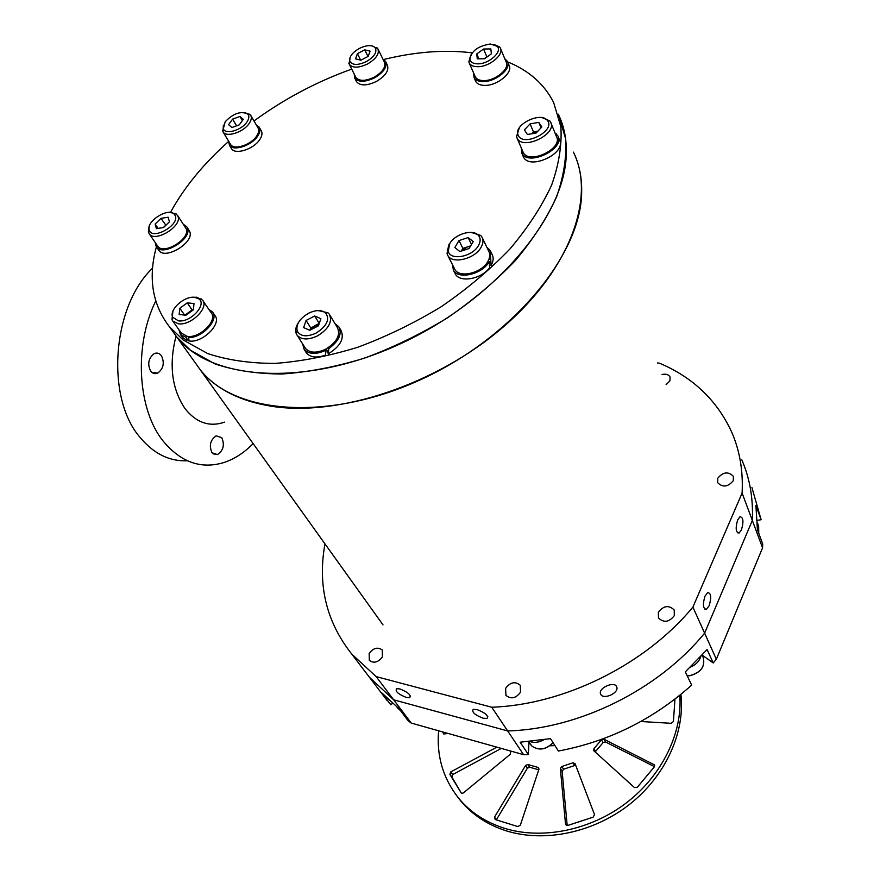 <?xml version="1.0" encoding="UTF-8"?>
<svg xmlns="http://www.w3.org/2000/svg" width="880" height="880" viewBox="0 0 880 880"><rect width="100%" height="100%" fill="white"/><g stroke="black" fill="none" stroke-linecap="round" stroke-linejoin="round"><path stroke-width="1.32" d="M662.035 374.517C665.94 373.681 668.613 374.506 670.076 376.992L669.9 380.908L666.083 384.681M733.293 480.656C727.991 487.025 722.788 487.707 717.673 482.691L717.75 478.258C723.074 471.9 728.288 471.251 733.37 476.311L733.293 480.656M674.322 615.604C669.174 622.248 663.894 623.04 658.482 617.98L658.35 612.249C663.531 605.616 668.822 604.857 674.212 609.983L674.322 615.604M520.542 692.164C515.911 698.39 511.049 699.457 505.934 695.354L505.615 688.347C510.279 682.132 515.152 681.098 520.245 685.256L520.542 692.164M382.426 656.865C378.169 662.431 373.802 663.608 369.325 660.385L369.16 653.466C373.45 647.9 377.828 646.756 382.283 650.023L382.426 656.865M477.158 709.61L473.275 709.346C471.493 711.964 474.749 714.912 483.054 718.201L487.003 718.465C488.752 715.847 485.474 712.899 477.158 709.61M399.96 688.952L396.605 688.688C394.922 691.229 398.134 694.133 406.252 697.422L409.673 697.675C411.334 695.134 408.089 692.23 399.96 688.952M600.754 694.342C603.46 700.04 619.047 693.077 616.792 687.104L616.55 686.51C614.053 681.01 598.51 687.962 600.457 693.638L600.754 694.342M737.671 519.937C735.306 528.198 735.79 532.565 739.123 533.016L741.466 529.815C743.82 521.543 743.325 517.198 739.97 516.78L737.671 519.937M704.99 596.156C702.537 604.439 703.021 608.839 706.42 609.345L709.159 605.715C711.59 597.421 711.095 593.043 707.674 592.57L704.99 596.156M657.426 362.945L659.461 363.176C692.978 377.355 717.068 400.356 731.731 432.19C739.772 450.648 743.226 470.943 742.104 493.075L692.901 607.101C645.304 664.697 564.201 704.781 491.744 707.234L376.145 676.599L393.668 699.809L369.435 677.292L362.34 667.986L369.435 677.292L393.668 699.809L507.661 730.95L393.668 699.809L411.246 723.085L523.6 754.677L528.341 754.49L528.957 742.214M376.145 676.599L351.747 654.071C326.392 621.94 317.471 585.211 324.973 543.884M491.744 707.234L507.661 730.95C578.886 729.003 658.218 689.898 704.616 633.171C658.218 689.898 578.886 729.003 507.661 730.95L523.6 754.677M692.901 607.101L704.616 633.171L752.323 520.432L704.616 633.171L716.342 659.241L762.564 547.844L762.696 543.884L757.416 529.705L755.898 505.472L761.123 519.728L751.938 487.586M742.104 493.075L752.323 520.432C753.313 498.454 749.815 478.258 741.818 459.844C749.815 478.258 753.313 498.454 752.323 520.432L762.564 547.844M271.26 406.23C338.437 417.032 436.634 384.615 503.437 326.832C570.449 269.093 595.859 196.922 573.43 152.141C579.348 164.307 582.087 178.013 581.647 193.248C580.58 255.618 511.819 338.547 419.661 380.116C327.602 422.026 234.542 413.864 200.321 369.886C215.655 388.806 239.294 400.928 271.26 406.23M383.02 624.899L176.693 336.908C210.639 380.468 305.052 387.53 399.289 344.3C493.614 301.411 564.564 217.371 566.258 155.1C566.863 139.876 564.212 126.236 558.305 114.202L565.576 138.556C566.797 156.673 563.794 176.132 556.556 196.922C546.865 218.141 533.137 239.338 515.383 260.513C495.55 281.226 472.846 300.377 447.282 317.966C420.563 334.213 392.887 347.633 364.265 358.215C335.72 366.905 308.297 372.163 282.007 374.011C256.916 373.868 234.586 370.513 215.017 363.924L190.487 350.24L176.693 336.908L169.389 326.711C152.295 304.414 147.961 277.783 156.398 246.829M150.678 371.118C152.68 373.582 155.045 374.242 157.762 373.098C163.548 368.588 164.747 362.78 161.37 355.652C159.335 353.1 156.915 352.44 154.11 353.672C148.401 358.27 147.257 364.089 150.678 371.118M212.014 452.76L217.459 454.597C223.399 450.516 224.829 444.873 221.749 437.668L216.172 435.809C210.276 439.978 208.901 445.632 212.014 452.76M187.396 460.79C169.4 461.549 153.571 453.684 139.898 437.206C105.611 397.749 112.013 306.537 152.57 268.169M155.749 300.993C133.573 345.895 137.654 410.047 163.394 441.386C181.126 462.484 201.41 469.502 224.246 462.429C234.674 458.92 244.299 452.639 253.132 443.597M176.033 336.083C168.729 364.738 171.765 388.971 185.13 408.793C196.46 422.873 209.638 427.306 224.686 422.114M380.116 691.317L390.885 704.847L392.458 703.318M411.246 723.085L408.177 720.775L399.08 708.752L381.722 692.813L390.885 704.847M702.317 655.193L713.218 662.959L707.124 649.528L685.311 671.88L691.68 685.113C652.938 719.62 608.509 741.598 558.393 751.036L550.506 738.639L520.157 742.214L528.341 754.49M713.218 662.959L716.342 659.241M757.317 520.333L761.123 519.728M554.928 745.591L549.89 745.8M637.34 787.237L634.491 787.589L593.703 750.651L593.923 748.66L601.491 739.783L603.911 739.2L654.522 764.929L654.302 766.92L637.34 787.237M567.776 825.451L566.621 825.473L565.521 824.131L560.362 768.537L561.814 766.513L572.935 762.795L575.058 763.631L594.528 814.627L593.153 817.146L567.776 825.451M448.107 733.447L443.762 733.997L442.959 732.006M509.894 750.827L510.73 752.125L510.18 754.358L463.276 792.979L461.505 793.397L449.867 774.378L450.813 771.903L496.804 747.142M679.8 695.299C682.671 732.875 662.156 775.555 626.12 803.066C590.051 830.522 541.717 840.048 504.075 828.168C485.518 822.162 470.503 812.328 459.03 798.666C443.289 779.053 436.48 756.426 438.603 730.774M680.878 694.43C685.289 732.182 665.665 775.94 629.552 804.386C593.428 832.777 544.214 842.864 505.989 830.753C487.476 824.747 472.483 814.913 461.01 801.262L457.611 796.917M445.038 733.931L445.258 732.644M450.813 771.903L452.793 774.532L501.314 748.407M452.793 774.532L451.847 777.007L449.867 774.378M461.527 793.408L451.847 777.007M527.835 764.522L537.966 767.404L538.912 769.329L520.333 825.154L517.803 826.562L495.22 819.522L494.494 817.113L525.547 765.512L527.835 764.522L529.65 767.217L538.758 769.813M529.65 767.217L527.373 768.207L525.547 765.512M494.494 817.113L496.419 819.72L527.373 768.207M561.814 766.513L563.563 769.23L574.662 765.523L572.935 762.795M563.563 769.23L562.122 771.254L560.362 768.537M567.193 825.55L562.122 771.254M575.762 765.479L574.662 765.523M593.923 748.66L595.584 751.421L603.13 742.566L601.491 739.783M595.584 751.421L595.221 752.07M603.911 739.2L605.55 741.983L654.478 766.667M605.55 741.983L603.13 742.566M674.971 699.116L673.409 721.523L671.198 723.316L640.86 721.501M507.705 61.908C528.957 70.565 544.269 84.084 553.641 102.476L560.857 126.775C562.034 144.87 558.943 164.329 551.617 185.141C541.794 206.393 527.923 227.645 510.004 248.897C489.984 269.709 467.093 288.959 441.32 306.658C414.403 323.026 386.529 336.567 357.72 347.27C328.988 356.07 301.411 361.449 274.989 363.407C249.777 363.363 227.37 360.085 207.735 353.584L183.172 339.988L169.389 326.711M170.434 212.454C184.239 187.319 203.632 163.658 228.613 141.46M254.001 120.967C284.196 98.901 316.767 81.62 351.714 69.113M383.636 59.521C415.283 51.733 444.785 49.5 472.175 52.833M181.269 332.992L187.242 336.358C199.694 338.602 218.152 320.254 211.134 312.752L202.917 300.707M172.92 311.157L171.974 319.748L172.788 321.068L178.321 323.774C190.828 325.963 209.495 307.527 202.477 300.058L196.702 297.242L193.512 297.253M194.689 297.319C184.393 295.702 168.707 309.903 172.755 317.273L178.376 320.837C190.366 322.894 207.405 304.414 198.814 298.837L194.689 297.319M179.817 308.264L187.22 302.841L193.996 303.578L193.38 309.782L185.922 315.249L179.146 314.468L179.817 308.264L184.613 315.095M184.965 315.139L192.115 309.892L187.22 302.841M193.083 310.002L192.115 309.892M192.159 310.684L188.43 312.598L185.768 315.227M212.894 312.587L214.786 315.37C222.409 323.532 202.422 343.42 188.903 340.956L188.727 337.612L189.53 336.457M208.846 309.397L212.41 311.883C219.406 319.407 202.532 337.898 188.727 337.612M182.446 337.304L186.824 340.516L188.727 337.733M186.824 340.516L186.45 337.502L180.477 334.543L178.904 329.659M186.45 337.502L187.242 336.358M339.383 327.712L341 330.396C344.597 338.514 340.373 346.313 328.328 353.815L326.37 348.832M335.071 323.741L338.789 326.733C342.276 333.817 338.932 341.11 328.779 348.612L328.284 353.837M306.449 352.979L304.161 349.36C308.858 354.42 316.162 354.695 326.062 350.174L325.468 355.124C316.745 358.204 310.409 357.489 306.449 352.979L305.855 352.033M304.161 349.36L302.533 343.75M326.062 350.174L325.688 349.195C336.809 342.265 340.714 335.071 337.414 327.602L329.89 315.161M328.779 348.612L328.394 347.611M490.732 251.581L492.041 254.32C493.768 257.521 493.471 261.217 491.139 265.408L489.533 265.32M486.772 247.115L490.182 250.448L491.117 265.441M455.378 274.065L453.442 270.237C458.348 280.005 482.625 274.197 489.28 261.525L489.621 267.674C481.426 279.092 459.954 283.008 455.378 274.065L454.817 272.954M453.442 270.237L452.32 264.374M489.28 261.525L487.883 261.415C490.039 257.554 490.314 254.144 488.719 251.196L482.46 238.106M490.38 259.259L488.972 259.16M558.316 136.961L559.856 140.734C565.51 153.681 530.299 169.972 523.754 157.498L523.05 156.035M556.16 135.839L557.447 135.168L557.92 135.971C565.389 148.621 528.924 166.485 522.071 153.582L521.202 147.741M554.939 132.825L557.117 135.344M556.259 133.804L555.5 134.211M507.771 62.117L509.058 65.219C513.502 72.402 497.222 85.91 484.627 85.404C480.15 85.305 477.169 83.974 475.706 81.4L475.376 80.663M504.746 58.674L507.463 61.358C511.896 68.541 495.572 82.06 482.966 81.576C478.478 81.488 475.497 80.168 474.034 77.594L473.605 72.974M385.869 62.051L387.354 65.109C389.213 70.521 385.517 75.999 376.266 81.532C366.784 85.921 360.217 85.987 356.576 81.752L356.279 81.169M382.91 59.136L385.583 61.446C387.431 66.858 383.724 72.336 374.462 77.891C364.958 82.28 358.38 82.368 354.739 78.133L354.189 73.997M259.424 127.6L261.14 130.559C262.647 133.034 262.119 136.158 259.534 139.92C253.231 149.413 235.158 155.023 231.55 148.698L231.231 148.17M256.3 124.938L259.116 127.061C260.623 129.536 260.084 132.66 257.488 136.422C251.174 145.915 233.068 151.558 229.46 145.233L228.646 141.207M187.077 227.183L189.849 231.781C194.183 242.649 165.231 260.183 158.939 250.492L158.554 249.953M183.546 224.433L186.703 226.611L187.583 228.349C191.906 239.195 162.877 256.762 156.596 247.093L156.189 246.51L157.476 245.839M156.805 246.191L155.606 245.124L155.408 242.825M155.606 245.124L156.618 244.596M318.934 324.368L310.684 327.844L306.086 320.452L303.611 327.591L309.782 330.308L318.439 325.82L320.87 318.659L314.677 316.008L306.086 320.452M304.953 347.578L305.503 348.447C309.848 353.111 316.569 353.353 325.688 349.195M298.298 322.806C295.779 326.777 295.086 330.363 296.208 333.553L297.154 335.28C301.488 339.922 308.253 340.131 317.449 335.929C328.68 328.944 332.64 321.717 329.351 314.27L328.009 312.818L318.208 310.574M308.506 313.28C299.574 318.615 295.812 324.544 297.209 331.056C300.399 336.556 306.669 337.249 316.03 333.135C327.041 325.985 330.165 319.165 325.413 312.664C321.2 309.716 315.568 309.914 308.506 313.28M309.848 330.264L310.684 327.844M314.677 316.008L319.231 323.422L314.952 325.633L310.013 330.187M470.371 246.356L467.434 246.906L461.362 251.053M454.355 268.411L454.872 269.423C459.393 278.432 481.745 273.086 487.883 261.415M450.186 242.847L448.723 244.959L447.029 253.638L447.821 255.475C452.331 264.451 474.859 258.995 481.085 247.291C483.274 243.419 483.56 240.009 481.965 237.072L480.733 235.466L471.053 232.375M449.768 243.518L448.261 251.207C450.197 260.975 472.428 256.916 478.445 245.575C480.788 241.34 480.689 237.842 478.148 235.103C472.571 228.844 454.96 234.113 449.768 243.518M459.844 251.548L454.85 247.522L459.019 240.559L468.16 237.578L473.209 241.549L469.062 248.556L459.844 251.548M459.019 240.559L462.88 248.391L461.274 251.086M462.88 248.391L470.657 245.861M471.504 244.442L468.16 237.578M531.619 133.793L533.434 131.868L537.944 131.109L531.828 133.76M522.808 151.503L523.457 152.856C529.804 164.725 563.365 148.269 556.479 136.62L551.001 123.101M519.31 127.864L516.516 136.598L517.352 138.6C523.677 150.425 557.513 133.793 550.638 122.199L549.714 120.824L542.201 117.7M518.54 136.015C524.458 146.85 555.379 130.757 547.668 120.835L547.228 120.263C540.738 111.672 514.657 124.091 517.803 134.255L518.54 136.015M536.129 133.045L527.384 134.497L524.392 129.899L530.09 123.86L538.791 122.386L541.849 126.962L536.129 133.045M533.434 131.868L530.09 123.86M541.035 127.831L538.791 122.386M485.76 57.904L484.165 58.773M475.046 76.263L475.343 76.934C476.696 79.31 479.435 80.531 483.582 80.608C495.187 81.048 510.224 68.596 506.132 61.985L500.588 48.675M470.745 55.033L468.831 61.908L469.282 63.085C470.624 65.439 473.374 66.649 477.543 66.693C489.214 67.067 504.383 54.549 500.302 47.982L499.587 46.926L493.834 44.385M477.686 63.844C488.818 64.207 502.744 51.678 497.233 46.332L490.347 44C477.752 46.068 470.954 51.271 469.964 59.609C470.778 62.348 473.352 63.767 477.686 63.844M491.381 53.812L484.572 58.773L477.257 58.828L476.762 53.944L483.538 49.016L490.831 48.928L491.381 53.812M478.863 58.817L476.762 53.944M484.11 58.773L486.849 56.782L483.538 49.016M355.674 76.923L355.938 77.462C359.304 81.356 365.365 81.279 374.11 77.231C382.646 72.127 386.056 67.078 384.351 62.095L378.169 49.357M350.086 57.42L349.283 64.306C352.638 68.178 358.721 68.068 367.532 63.976C376.134 58.828 379.588 53.768 377.894 48.818L372.24 45.947M366.344 61.622C374.638 56.529 377.509 51.81 374.968 47.443C371.569 44.748 366.355 45.089 359.304 48.455C352.341 52.525 349.162 56.738 349.789 61.083C352.198 65.34 357.72 65.516 366.344 61.622M370.095 51.15L368.203 56.342L360.888 60.203L355.509 58.85L357.423 53.669L364.705 49.83L370.095 51.15M360.657 60.148L357.423 53.669M367.972 56.463L364.705 49.83M230.329 144.023L230.615 144.496C233.937 150.326 250.613 145.134 256.443 136.389C258.83 132.924 259.325 130.042 257.939 127.765L250.855 115.555M223.377 125.136L223.047 131.912C226.347 137.709 243.122 132.429 249.018 123.673C251.438 120.197 251.955 117.326 250.58 115.06L244.75 112.552M246.785 122.221C249.227 118.657 249.48 115.885 247.566 113.883C240.647 110.847 233.189 113.476 225.181 121.759L223.333 128.711C225.104 134.937 241.197 130.526 246.785 122.221M239.943 116.479L243.298 119.339L239.272 124.872L231.88 127.523L228.569 124.63L232.606 119.119L239.943 116.479L242.374 120.615M236.577 125.84L232.606 119.119M157.421 245.762L157.773 246.268C163.559 255.178 190.278 239.019 186.318 229.009L177.595 215.435M149.314 226.16L148.379 232.1L149.281 233.904C155.034 242.77 181.973 226.49 178.057 216.513L176.396 214.038L170.335 212.454M175.428 216.007L173.965 213.818C167.563 207.636 146.135 221.43 149.127 229.823L149.369 230.505C152.779 240.097 179.036 225.489 175.428 216.007M160.985 218.361L168.124 217.217L169.444 221.793L163.57 227.524L156.398 228.646L155.122 224.048L160.985 218.361L165.902 225.247M158.07 228.382L155.122 224.048M165.649 225.291L163.317 227.557M164.219 226.886L163.361 227.557M543.862 739.75C539.077 742.456 534.38 743.039 529.782 741.499M700.876 656.513C699.204 661.375 695.706 664.928 690.371 667.161M442.871 732.512L443.993 734.041M539 768.955L537.966 767.404M565.521 824.131L566.357 825.363M654.742 765.897L653.895 764.368M397.463 707.883L400.466 710.578M529.881 743.622L532.059 746.24C539.143 750.783 546.139 749.584 553.047 742.632M687.17 675.741L689.887 675.62C701.382 672.375 705.716 665.973 702.878 656.403L702.24 655.028M758.725 533.236L758.648 526.174L757.405 522.841M616.374 686.235L616.792 687.104M737.319 532.708L739.123 533.016M704.583 608.971L706.42 609.345M351.747 654.071L387.178 700.601M410.498 696.091L409.673 697.675M487.828 716.76L487.003 718.465M674.212 609.983L674.52 610.643M733.37 476.311L733.579 476.861M157.762 373.098L151.69 372.218M217.459 454.597L213.015 453.805M459.03 798.666L461.01 801.262M396.704 706.871L400.488 710.622M181.72 333.619L172.788 321.068M172.755 317.273L171.974 319.748M198.814 298.837L201.355 298.947M182.93 337.986L180.477 334.543M523.468 157.003L521.785 153.087M475.706 81.4L474.034 77.594M356.576 81.752L354.739 78.133M231.55 148.698L229.46 145.233M158.939 250.492L156.596 247.093M305.503 348.447L297.154 335.28M297.209 331.056L296.208 333.553M325.413 312.664L328.009 312.818M454.872 269.423L447.821 255.475M448.261 251.207L447.029 253.638M478.148 235.103L480.733 235.466M517.803 134.255L516.516 136.598M547.228 120.263L549.714 120.824M523.193 152.394L517.077 138.138M497.233 46.332L499.587 46.926M469.964 59.609L468.831 61.908M475.343 76.934L469.282 63.085M374.968 47.443L377.256 47.96M349.789 61.083L348.854 63.338M355.938 77.462L349.283 64.306M247.566 113.883L249.887 114.257M223.333 128.711L222.563 130.988M230.615 144.496L223.047 131.912M173.965 213.818L176.396 214.038M149.369 230.505L148.654 232.87M157.773 246.268L149.281 233.904M532.092 746.273L528.561 741.62M532.147 746.317C539.22 750.86 546.205 749.661 553.091 742.72M689.942 675.708L687.214 675.829M690.041 675.697C701.481 672.375 705.771 665.94 702.878 656.403M758.747 533.28L758.648 526.174"/></g></svg>
